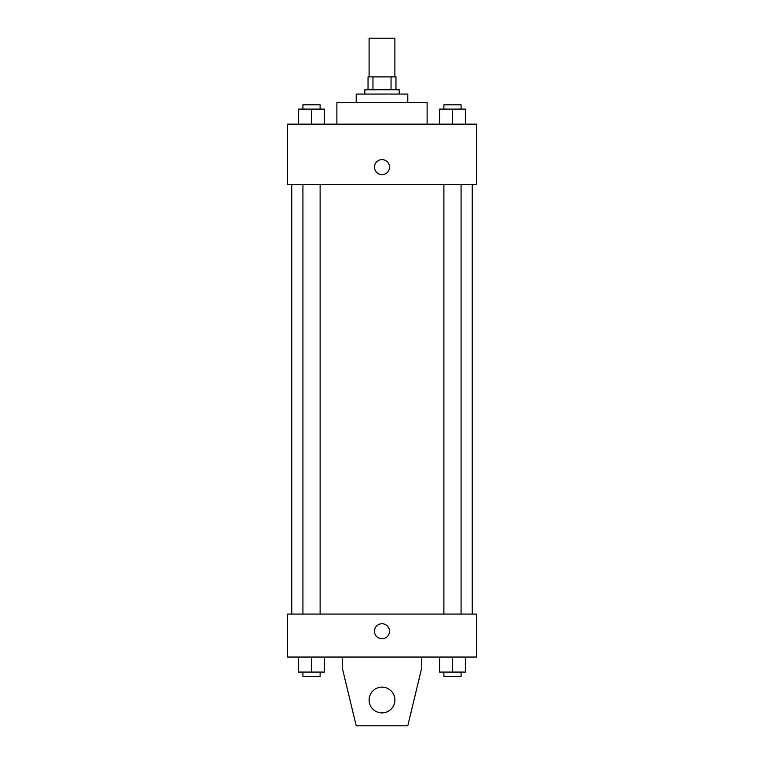 <?xml version="1.0" encoding="UTF-8"?>
<svg xmlns="http://www.w3.org/2000/svg" width="764" height="764" viewBox="0 0 764 764"><rect width="100%" height="100%" fill="white"/><g stroke="black" fill="none" stroke-linecap="round" stroke-linejoin="round"><path stroke-width="1.15" d="M394.892 76.877L394.892 38.2L369.107 38.2L369.107 76.877M372.956 89.77L372.956 76.877L368.038 76.877L368.038 89.77L368.038 76.877M372.956 76.877L395.962 76.877L395.962 89.77M391.044 89.77L391.044 76.877M364.81 94.067L364.81 89.77L399.19 89.77L399.19 94.067M356.215 102.662L356.215 94.067L407.785 94.067L407.785 102.662M336.876 124.15L336.876 102.662L427.124 102.662L427.124 124.15M287.455 124.15L476.545 124.15L476.545 184.315L287.455 184.315L287.455 124.15M382 174.65A7.525 7.525 0 0 1 375.487 163.362A7.525 7.525 0 0 1 388.513 163.362A7.525 7.525 0 0 1 382 174.65M287.455 614.065L476.545 614.065L476.545 657.04L287.455 657.04L287.455 614.065M374.475 631.255A7.525 7.525 0 0 1 385.763 624.742A7.525 7.525 0 0 1 385.763 637.768A7.525 7.525 0 0 1 374.475 631.255M421.757 667.784L407.785 725.8L356.215 725.8L342.253 667.784L342.253 657.04M421.747 657.04L421.747 667.784M369.107 700.015A12.893 12.893 0 0 1 388.446 688.851A12.893 12.893 0 0 1 388.446 711.179A12.893 12.893 0 0 1 369.107 700.015M439.587 124.15L439.587 109.109L465.371 109.109L465.371 124.15L465.371 109.109M452.479 124.15L452.479 109.109M461.074 109.109L461.074 104.811L443.884 104.811L443.884 109.109M298.628 124.15L298.628 109.109L324.413 109.109L324.413 124.15L324.413 109.109M311.521 124.15L311.521 109.109M320.116 109.109L320.116 104.811L302.926 104.811L302.926 109.109M439.587 657.04L439.587 672.081L465.371 672.081L465.371 657.04L465.371 672.081M452.479 672.081L452.479 657.04M461.074 672.081L461.074 676.379L443.884 676.379L443.884 672.081M298.628 657.04L298.628 672.081L324.413 672.081L324.413 657.04L324.413 672.081M311.521 672.081L311.521 657.04M320.116 672.081L320.116 676.379L302.926 676.379L302.926 672.081M472.248 614.065L472.248 184.315M291.752 614.065L291.752 184.315M443.884 184.315L443.884 614.065M461.074 184.315L461.074 614.065M320.116 614.065L320.116 184.315M302.926 614.065L302.926 184.315"/></g></svg>

